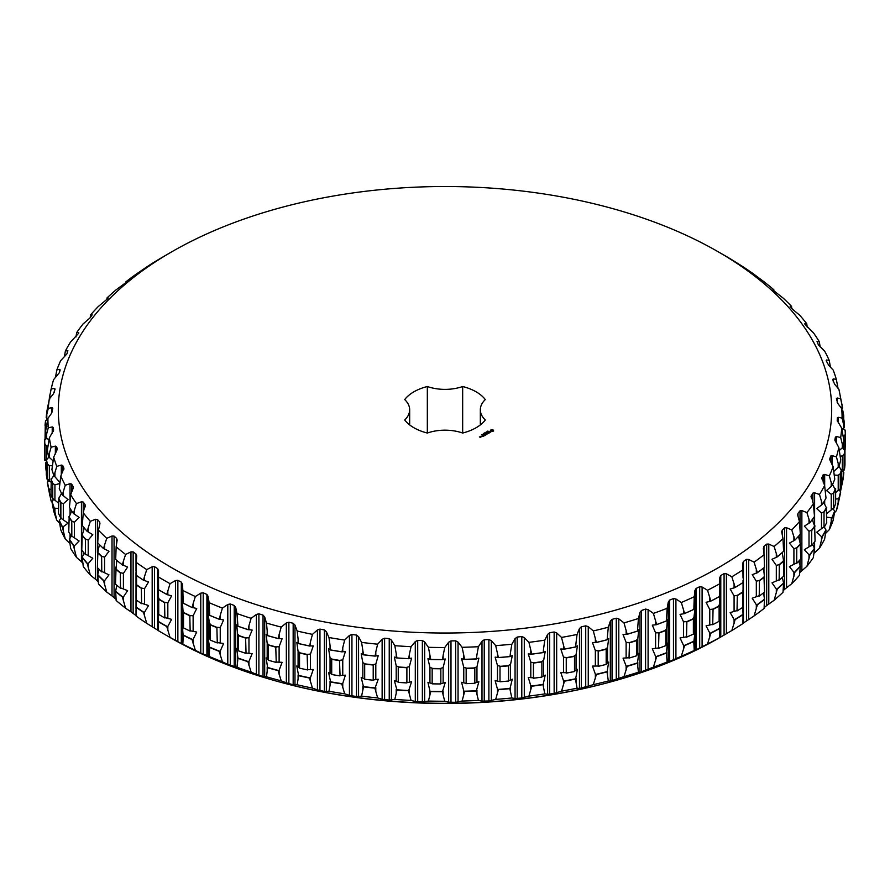 <?xml version="1.0" encoding="UTF-8"?>
<svg xmlns="http://www.w3.org/2000/svg" width="890" height="890" viewBox="0 0 890 890"><rect width="100%" height="100%" fill="white"/><g stroke="black" fill="none" stroke-linecap="round" stroke-linejoin="round"><path stroke-width="1.33" d="M480.333 409.778A33.942 19.602 180 0 0 485.295 419.98A43.988 25.398 180 0 1 462.666 433.041L462.666 386.516A43.988 25.398 180 0 1 485.295 399.577A33.942 19.602 180 0 0 480.333 409.778L480.333 424.908M462.666 386.516A33.942 19.602 180 0 1 427.334 386.516A43.988 25.398 180 0 0 404.705 399.577A33.942 19.602 180 0 1 409.667 409.778A33.942 19.602 180 0 1 404.705 419.98A43.988 25.398 180 0 0 427.334 433.041A33.942 19.602 180 0 1 462.666 433.041M427.334 433.041L427.334 386.516M171.57 567.642A386.694 223.257 180 0 1 171.559 251.915A386.694 223.257 180 0 1 718.441 251.915A386.694 223.257 180 0 1 718.43 567.642A386.694 223.257 180 0 1 171.57 567.642M493.594 431.06L492.882 429.592L490.957 429.803L490.601 430.905L492.882 431.405L493.55 430.504M490.746 432.106L489.133 431.784L489.8 431.272L488.899 431.817L490.746 432.106M489.867 432.529L488.076 432.095L488.821 433.13L489.867 432.607M487.876 433.753L488.621 433.241L487.431 432.551L486.541 432.985L487.954 433.03L487.876 433.753M487.631 431.327L488.443 431.327L487.598 431.149M487.353 431.784L487.943 431.661L487.353 431.784M486.352 431.873L487.431 431.95L486.352 431.873M485.718 432.941L485.35 432.44L486.485 432.507L485.718 432.941M486.107 433.83L487.464 433.908L486.118 433.219L487.041 433.842L485.05 433.842L486.329 434.609M485.05 435.31L485.94 434.876L484.594 434.098L484.594 434.876L485.718 434.832L485.05 435.221M484.661 435.522L483.47 434.754L484.661 435.522M483.448 436.234L484.338 435.711L483.148 435.021L482.247 435.544L483.07 435.154L483.003 435.8L484.116 435.755L483.448 436.145M484.516 432.929L485.595 433.007L484.516 432.929M483.96 433.252L484.961 433.374L483.96 433.252M483.459 433.886L484.082 433.808L483.448 433.775M482.925 434.198L483.537 434.12L482.925 434.198M482.425 434.476L483.07 434.442L482.425 434.409M481.846 434.821L482.469 434.743L481.835 434.709M480.978 436.189L482.169 436.367L480.978 436.278M481.301 436.79L480.7 436.356L481.301 436.79M480.344 437.413L479.387 436.868L480.344 437.413M182.851 644.193L183.218 635.271A399.299 230.532 180 0 0 192.062 639.576L195.344 650.279A397.085 229.253 180 0 1 182.851 644.193L182.428 584.229L181.315 582.138L177.867 580.313L175.508 580.558L170.057 583.673A397.085 229.253 180 0 1 164.216 580.369A397.085 229.253 180 0 1 158.498 577.009L158.542 570.735M158.542 570.768L157.63 568.621L154.46 566.641L152.179 566.774L146.75 569.611A397.085 229.253 180 0 1 136.215 562.402L136.726 555.827M136.715 556.183L136.003 554.003L133.144 551.867L130.964 551.889L125.59 554.47A397.085 229.253 180 0 1 116.156 546.772L117.168 539.918M117.113 540.575L116.612 538.372L114.076 536.103L112.018 536.025L106.733 538.339A397.085 229.253 180 0 1 98.467 530.206L99.992 523.12M99.88 524.077L99.591 521.84L97.399 519.46L95.464 519.282L90.313 521.34A397.085 229.253 180 0 1 83.271 512.829L85.051 504.541L83.215 502.06L81.435 501.793L76.451 503.607A397.085 229.253 180 0 1 70.688 494.784L72.958 488.832L73.102 486.596L71.645 484.026L70.021 483.682L65.248 485.25A397.085 229.253 180 0 1 60.787 476.172L63.846 468.129L62.756 465.503L61.31 465.07L56.771 466.416A397.085 229.253 180 0 1 53.667 457.16L57.327 449.272L56.626 446.602L55.358 446.101L51.097 447.236A397.085 229.253 180 0 1 49.362 437.858L53.6 430.159L53.3 427.467L52.221 426.922L48.26 427.845A397.085 229.253 180 0 1 47.915 418.411L51.709 413.071L52.788 408.243L51.909 407.642L48.282 408.388A397.085 229.253 180 0 1 49.317 398.976L53.444 393.825L55.113 389.064L54.435 388.429L51.164 388.997A397.085 229.253 180 0 1 52.365 384.046A397.085 229.253 180 0 1 53.578 379.674L59.352 372.71L59.775 369.395L56.882 369.817A397.085 229.253 180 0 1 60.665 360.639L66.861 353.975L67.885 350.704L65.393 350.994A397.085 229.253 180 0 1 70.51 342.027L78.754 333.16L78.709 332.471L76.64 332.649A397.085 229.253 180 0 1 83.059 323.971L89.99 317.953L92.182 314.838L90.546 314.915A397.085 229.253 180 0 1 98.212 306.594L107.801 298.595L108.191 297.916L107.011 297.939A397.085 229.253 180 0 1 115.867 290.007L126.024 282.497L126.625 281.852L125.902 281.819A397.085 229.253 180 0 1 135.892 274.354L147.095 266.689A397.085 229.253 180 0 1 158.142 259.747L171.559 251.915M85.329 505.565L85.051 507.022M73.28 487.364L73.102 488.41M63.935 468.674L63.846 469.364M52.788 408.243L51.909 407.642L51.909 412.782M55.113 389.064L54.435 388.429L54.435 392.279M60.231 370.062L59.775 369.395L59.775 371.442M126.024 282.497L126.625 281.941M146.55 267.356L147.362 266.755M718.441 251.915L725.784 256.153A397.085 229.253 180 0 1 731.502 259.524L743.25 266.911A397.085 229.253 180 0 1 753.785 274.12L764.41 282.063A397.085 229.253 180 0 1 773.844 289.762L772.887 289.773L773.388 290.429L783.267 298.195A397.085 229.253 180 0 1 791.533 306.327L790.12 306.282L792.601 309.342L799.687 315.182A397.085 229.253 180 0 1 806.729 323.693L804.883 323.571L804.949 324.26L813.549 332.927A397.085 229.253 180 0 1 819.312 341.749L817.042 341.515L818.355 344.775L824.752 351.272A397.085 229.253 180 0 1 829.213 360.35L826.521 360.005L826.154 360.673L828.69 365.278L833.229 370.118A397.085 229.253 180 0 1 836.333 379.374L833.251 378.873L832.673 379.529L834.642 384.246L838.903 389.297A397.085 229.253 180 0 1 840.638 398.676L837.178 398.019L836.4 398.642L837.779 403.437L841.74 408.688A397.085 229.253 180 0 1 842.085 418.111L838.291 417.288L837.312 417.855L837.212 420.558L841.718 428.146A397.085 229.253 180 0 1 840.683 437.557L836.556 436.534L835.387 437.057L834.876 439.972M731.458 259.58L732.37 260.169M753.285 274.22L753.997 274.799M826.521 361.54L826.521 360.005L826.154 360.673M833.251 381.721L833.251 378.873L832.673 379.529M837.178 402.547L837.178 398.019L836.4 398.642M834.887 440.227L838.836 447.536A397.085 229.253 180 0 1 836.422 456.859L832.017 455.624L830.648 456.092L829.702 459.173M829.769 459.707L833.118 466.716A397.085 229.253 180 0 1 829.335 475.883L824.674 474.426L823.139 474.815L821.737 478.075M821.87 478.942L821.87 477.418L824.607 485.54A397.085 229.253 180 0 1 819.49 494.495L814.606 492.804L812.904 493.116L811.024 496.542M811.246 497.777L811.246 495.641L813.36 503.885A397.085 229.253 180 0 1 806.941 512.562L801.868 510.626L800.01 510.849L797.996 513.285L797.818 515.521L799.454 521.607A397.085 229.253 180 0 1 791.789 529.939L786.56 527.748L784.568 527.881L782.199 530.206L781.809 532.431L782.989 538.595A397.085 229.253 180 0 1 774.133 546.516L768.793 544.068L766.679 544.101L763.976 546.304L763.375 548.496L764.098 554.704A397.085 229.253 180 0 1 754.108 562.168L748.701 559.465L746.465 559.376L743.45 561.445L742.638 563.604L742.905 569.845A397.085 229.253 180 0 1 731.858 576.787L726.407 573.805L724.082 573.616L720.778 575.53L719.765 577.643L719.576 583.885A397.085 229.253 180 0 1 707.539 590.259L702.099 587.022L699.696 586.71L696.114 588.446L694.912 590.515L694.256 596.723A397.085 229.253 180 0 1 681.328 602.497L675.922 598.981L673.463 598.558L669.647 600.116L668.256 602.118L667.144 608.293A397.085 229.253 180 0 1 653.416 613.399L648.098 609.628L645.584 609.083L641.556 610.451L639.988 612.376L638.43 618.483A397.085 229.253 180 0 1 624.001 622.9L618.795 618.873L616.269 618.205L612.053 619.362L610.317 621.209L608.326 627.227A397.085 229.253 180 0 1 593.296 630.932L588.257 626.649L585.72 625.848L581.337 626.805L579.457 628.562L577.043 634.47A397.085 229.253 180 0 1 561.523 637.429L556.673 632.901L554.147 631.978L549.653 632.712L547.628 634.381L544.802 640.166A397.085 229.253 180 0 1 528.916 642.346L524.288 637.585L521.796 636.539L517.201 637.051L515.065 638.62L511.85 644.249A397.085 229.253 180 0 1 495.697 645.639L491.336 640.667L488.888 639.498L484.238 639.788L481.991 641.245L478.42 646.707A397.085 229.253 180 0 1 462.11 647.308L458.05 642.124L455.669 640.845L450.985 640.9L448.649 642.235L444.744 647.519A397.085 229.253 180 0 1 428.413 647.319L424.664 641.946L422.361 640.544L417.699 640.377L415.285 641.601L411.069 646.685A397.085 229.253 180 0 1 394.826 645.684L391.422 640.133L389.23 638.62L384.602 638.219L382.133 639.332L377.638 644.193A397.085 229.253 180 0 1 361.596 642.402L358.57 636.695L356.49 635.082L351.939 634.459L349.436 635.438L344.686 640.088A397.085 229.253 180 0 1 328.977 637.518L326.352 631.666L324.394 629.953L319.955 629.108L317.418 629.964L312.468 634.37A397.085 229.253 180 0 1 297.182 631.043L294.979 625.08L293.166 623.278L288.872 622.21L286.335 622.944L281.207 627.105A397.085 229.253 180 0 1 266.466 623.044L264.686 616.981L263.028 615.09L258.901 613.822L256.387 614.434L251.114 618.339A397.085 229.253 180 0 1 237.029 613.566L235.694 607.425L234.215 605.456L230.276 603.987L227.796 604.477L222.422 608.115A397.085 229.253 180 0 1 209.094 602.675L208.204 596.478L206.903 594.442L203.209 592.796L200.773 593.163L195.344 596.534A397.085 229.253 180 0 1 182.851 590.459L182.428 584.229M797.663 514.431L797.818 515.521M781.72 531.619L781.809 532.431M166.775 594.431L167.042 594.62A399.154 230.443 180 0 1 162.759 592.184A399.154 230.443 180 0 1 158.542 589.714L158.587 589.703A399.299 230.532 180 0 0 162.648 592.084A399.299 230.532 180 0 0 166.775 594.431L170.057 583.673M182.428 644.149L170.057 637.407L166.775 626.549A399.299 230.532 180 0 1 162.648 624.202A399.299 230.532 180 0 1 158.587 621.832L158.487 624.88M164.283 617.449L171.625 619.362L167.832 626.404L167.042 626.427A399.154 230.443 180 0 1 162.759 623.99A399.154 230.443 180 0 1 158.542 621.52L158.587 621.832M167.042 594.62L171.625 595.799L167.832 602.83L164.561 602.363A400.333 231.133 180 0 1 161.924 600.861A400.333 231.133 180 0 1 159.31 599.337L158.487 597.435L158.732 613.744M183.518 627.328L182.739 625.258M183.084 626.716C182.417 624.524 182.417 627.261 183.084 634.926M192.329 607.625L193.13 607.67L193.13 603.587L192.329 607.625A399.154 230.443 180 0 1 183.151 603.153L182.739 601.685M183.084 603.131C182.417 600.973 182.417 603.731 183.084 611.385M192.062 607.458A399.299 230.532 180 0 1 183.218 603.153L182.851 590.459M193.13 603.587L195.344 596.534M189.47 630.598L196.712 632.067L193.13 639.376L192.329 639.432A399.154 230.443 180 0 1 183.151 634.959L183.029 638.553M193.13 607.67L196.712 608.493L193.13 615.802L189.804 615.502A400.333 231.133 180 0 1 184.119 612.743L183.029 610.885L183.029 626.326M195.344 650.279L200.773 653.082L200.773 593.163M209.094 656.408L209.729 647.464A399.299 230.532 180 0 0 219.174 651.324L222.422 661.86A397.085 229.253 180 0 1 209.094 656.408L200.773 653.082M210.196 639.598L208.883 637.485M209.573 638.909C208.182 636.773 208.182 639.51 209.573 647.13M219.452 619.362L220.242 619.362L220.242 615.268L219.452 619.362A399.154 230.443 180 0 1 209.639 615.357L208.883 613.922M209.573 615.324C208.182 613.221 208.182 615.98 209.573 623.578M219.174 619.195A399.299 230.532 180 0 1 209.729 615.346L209.094 602.675M220.242 615.268L222.422 608.115M216.504 642.469L223.613 643.503L220.242 651.068L219.452 651.169A399.154 230.443 180 0 1 209.639 647.164L209.45 650.757M220.242 619.362L223.613 619.941L220.242 627.495L216.882 627.361A400.333 231.133 180 0 1 210.808 624.88L209.45 623.089L209.45 638.531M222.422 661.86L227.796 664.396L227.796 604.477M237.029 667.3L237.941 658.311A399.299 230.532 180 0 0 247.921 661.693L251.114 672.072A397.085 229.253 180 0 1 237.029 667.3L227.796 664.396M238.553 650.479L236.751 648.398L237.941 658.311M248.188 629.72L248.966 629.686L248.966 625.592L248.188 629.72A399.154 230.443 180 0 1 237.83 626.204L236.751 624.836L237.574 633.958L239.188 635.671A400.333 231.133 180 0 0 245.607 637.841L246.041 653.405A400.522 231.244 180 0 1 238.553 650.868L238.553 635.705L239.188 635.671M247.921 629.575A399.299 230.532 180 0 1 237.941 626.193L237.029 613.566M248.966 625.592L251.114 618.339M245.184 652.971L252.148 653.616L248.966 661.381L248.188 661.526A399.154 230.443 180 0 1 237.83 658.01M248.966 629.686L252.148 630.053L248.966 637.819L245.607 637.841M251.114 672.072L256.387 674.342L256.387 614.434M266.466 676.778L267.634 667.745A399.299 230.532 180 0 0 278.081 670.615L281.207 680.85A397.085 229.253 180 0 1 266.466 676.778L263.028 676.556L256.387 674.342M268.413 659.913L266.132 657.91L267.634 667.745M278.348 638.631L279.115 638.564L279.115 634.47L278.348 638.631A399.154 230.443 180 0 1 267.501 635.638L266.132 634.336L267.189 643.403L269.058 645.039A400.333 231.133 180 0 0 275.755 646.885L276.245 662.427A400.522 231.244 180 0 1 268.413 660.269L269.058 660.447A400.333 231.133 180 0 0 275.755 662.305L276.245 662.427M278.081 638.497A399.299 230.532 180 0 1 267.634 635.616L266.466 623.044M279.115 634.47L281.207 627.105M275.31 662.038L282.097 662.316L279.115 670.259L278.348 670.437A399.154 230.443 180 0 1 267.501 667.444M279.115 638.564L282.097 638.742L279.115 646.696L275.755 646.885M281.207 680.85L286.335 682.864L286.335 622.944M297.182 684.777L298.617 675.677A399.299 230.532 180 0 0 309.442 678.035L312.468 688.115A397.085 229.253 180 0 1 297.182 684.777L293.166 684.744L286.335 682.864M299.53 667.845L296.815 665.942L298.617 675.677M309.709 646.04L310.454 645.929L310.454 641.835L309.709 646.04A399.154 230.443 180 0 1 298.462 643.592L296.815 642.369L298.083 651.369L300.186 652.904A400.333 231.133 180 0 0 307.139 654.417L307.651 669.936A400.522 231.244 180 0 1 299.53 668.168L300.186 668.312A400.333 231.133 180 0 0 307.139 669.836L307.651 669.936M309.442 645.918A399.299 230.532 180 0 1 298.617 643.559L297.182 631.043M310.454 641.835L312.468 634.37M306.649 669.591L313.247 669.514L310.454 677.635L309.709 677.846A399.154 230.443 180 0 1 298.462 675.388M310.454 645.929L313.247 645.951L310.454 654.061L307.139 654.417M312.468 688.115L317.418 689.884L317.418 629.964M328.977 691.252L330.646 682.074A399.299 230.532 180 0 0 341.782 683.898L344.686 693.822A397.085 229.253 180 0 1 328.977 691.252L324.394 691.419L317.418 689.884M331.703 674.22L328.577 672.44L330.646 682.074M342.038 651.881L342.761 651.736L342.761 647.642L342.038 651.881A399.154 230.443 180 0 1 330.479 649.989L328.577 648.866L330.045 657.788L332.359 659.212A400.333 231.133 180 0 0 339.502 660.38L340.058 675.877A400.522 231.244 180 0 1 331.703 674.509L332.359 674.631A400.333 231.133 180 0 0 339.502 675.799L340.058 675.877M341.782 651.769A399.299 230.532 180 0 1 330.646 649.956L328.977 637.518M342.761 647.642L344.686 640.088M338.99 675.577L345.376 675.176L342.761 683.442L342.038 683.687A399.154 230.443 180 0 1 330.479 681.796M342.761 651.736L345.376 651.614L342.761 659.868L339.502 660.38M344.686 693.822L349.436 695.357L349.436 635.438M361.596 696.147L363.509 686.88A399.299 230.532 180 0 0 374.868 688.148L377.638 697.938A397.085 229.253 180 0 1 361.596 696.147L356.49 696.547L349.436 695.357M364.689 678.992L361.173 677.346L363.509 686.88M375.113 656.119L375.803 655.941L375.803 651.847L375.113 656.119A399.154 230.443 180 0 1 363.32 654.806L361.173 653.783L362.831 662.627L365.334 663.929A400.333 231.133 180 0 0 372.632 664.741L373.21 665.041L373.21 680.216A400.522 231.244 180 0 1 364.689 679.259L365.334 679.348A400.333 231.133 180 0 0 372.632 680.16L373.21 680.216M374.868 656.03A399.299 230.532 180 0 1 363.509 654.751L361.596 642.402M375.803 651.847L377.638 644.193M373.21 679.982L378.239 679.259L375.113 687.926A399.154 230.443 180 0 1 363.32 686.602M375.803 655.941L378.239 655.685L375.803 664.073L372.632 664.741M377.638 697.938L382.133 699.24L382.133 639.332M394.826 699.418L396.951 690.05A399.299 230.532 180 0 0 408.454 690.762L411.069 700.419A397.085 229.253 180 0 1 394.826 699.418L389.23 700.085L382.133 699.24M398.253 682.118L394.381 680.65L396.951 690.05M408.699 658.722L409.344 658.511L409.344 654.417L408.699 658.722A399.154 230.443 180 0 1 396.751 657.988L394.381 657.076L396.206 665.831L398.898 667.01A400.333 231.133 180 0 0 406.285 667.467L406.886 667.745L406.886 682.908A400.522 231.244 180 0 1 398.253 682.374L398.898 682.43A400.333 231.133 180 0 0 406.285 682.886L406.886 682.908M408.454 658.644A399.299 230.532 180 0 1 396.951 657.933L394.826 645.684M409.344 654.417L411.069 646.685M406.886 682.674L411.603 681.707L408.699 690.529A399.154 230.443 180 0 1 396.751 689.794M409.344 658.511L411.603 658.144L409.344 666.643L406.285 667.467M411.069 700.419L415.285 701.509L415.285 641.601M428.413 701.053L430.738 691.586A399.299 230.532 180 0 0 442.308 691.719L444.744 701.253A397.085 229.253 180 0 1 428.413 701.053L422.361 702.01L415.285 701.509M432.162 683.598L427.934 682.307L429.937 690.974L430.738 691.586M442.53 659.668L443.142 659.434L443.142 655.34L442.53 659.668A399.154 230.443 180 0 1 430.526 659.523L427.934 658.745L429.937 667.4L432.785 668.446A400.333 231.133 180 0 0 440.216 668.535L440.839 668.779L440.839 683.943A400.522 231.244 180 0 1 432.162 683.832L432.785 683.865A400.333 231.133 180 0 0 440.216 683.954L440.839 683.943M442.308 659.601A399.299 230.532 180 0 1 430.738 659.457L428.413 647.319M443.142 655.34L444.744 647.519M440.839 683.709L445.234 682.519L442.53 691.474A399.154 230.443 180 0 1 430.526 691.33M443.142 659.434L445.234 658.956L443.142 667.567L440.216 668.535M444.744 701.253L448.649 702.154L448.649 642.235M462.11 701.042L464.636 691.452A399.299 230.532 180 0 0 476.183 691.029L478.42 700.441A397.085 229.253 180 0 1 462.11 701.042L455.669 702.31L448.649 702.154M466.16 683.398L461.599 682.319L463.768 690.885L464.636 691.452M476.395 658.967L476.962 654.606L476.395 658.967A399.154 230.443 180 0 1 464.402 659.401L461.599 658.756L463.768 667.311L466.772 668.212A400.333 231.133 180 0 0 474.181 667.934L474.815 668.145L474.815 683.309A400.522 231.244 180 0 1 466.16 683.631L466.772 683.631A400.333 231.133 180 0 0 474.181 683.353L474.815 683.309M476.183 658.9A399.299 230.532 180 0 1 464.636 659.334L462.11 647.308M476.962 654.606L478.42 646.707M474.815 683.064L478.876 681.684L476.395 690.774A399.154 230.443 180 0 1 464.402 691.207M476.962 658.689L478.876 658.122L476.962 666.821L474.181 667.934M478.42 700.441L481.991 701.153L481.991 641.245M495.697 699.384L498.389 689.661A399.299 230.532 180 0 0 509.825 688.671L511.85 697.982A397.085 229.253 180 0 1 495.697 699.384L488.888 700.964L481.991 701.153M500.002 681.54L495.129 680.683L497.477 689.138L498.389 689.661M510.026 656.598L510.537 652.214L510.026 656.598A399.154 230.443 180 0 1 498.144 657.621L495.129 657.12L497.477 665.564L500.592 666.31A400.333 231.133 180 0 0 507.934 665.676L508.579 665.854L508.579 681.028A400.522 231.244 180 0 1 500.002 681.762L500.592 681.729A400.333 231.133 180 0 0 507.934 681.095L508.579 681.028M509.825 656.553A399.299 230.532 180 0 1 498.389 657.543L495.697 645.639M510.537 652.214L511.85 644.249M508.579 680.761L512.284 679.203L510.026 688.404A399.154 230.443 180 0 1 498.144 689.427M510.537 656.308L512.284 655.63L510.537 664.43L507.934 665.676M511.85 697.982L515.065 698.528L515.065 638.62M528.916 696.08L531.753 686.223A399.299 230.532 180 0 0 543.011 684.677L544.802 693.9A397.085 229.253 180 0 1 528.916 696.08L521.796 698.005L515.065 698.528M534.534 677.98L528.271 677.423L530.796 685.745L531.753 686.223M543.189 652.593L543.657 648.187L543.189 652.593A399.154 230.443 180 0 1 531.497 654.206L528.271 653.85L530.796 662.171L534.011 662.772A400.333 231.133 180 0 0 541.242 661.771L541.888 661.915L541.888 677.09A400.522 231.244 180 0 1 533.444 678.247L534.011 678.18A400.333 231.133 180 0 0 541.242 677.19L541.888 677.09M543.011 652.559A399.299 230.532 180 0 1 531.753 654.106L528.916 642.346M543.657 648.187L544.802 640.166M541.888 676.812L545.214 675.098L543.189 684.399A399.154 230.443 180 0 1 531.497 686.012M543.657 652.281L545.214 651.524L543.657 660.402L541.242 661.771M544.802 693.9L547.628 694.3L547.628 634.381M561.523 691.163L564.494 681.162A399.299 230.532 180 0 0 575.485 679.07L577.043 688.215A397.085 229.253 180 0 1 561.523 691.163L554.147 693.444L547.628 694.3M567.286 672.784L560.8 672.54L563.504 680.728L564.494 681.162M575.641 646.986L576.053 642.547L575.641 646.986A399.154 230.443 180 0 1 564.238 649.155L560.8 648.977L563.504 657.165L566.785 657.599A400.333 231.133 180 0 0 573.85 656.253L574.495 656.364L574.495 671.538A400.522 231.244 180 0 1 566.251 673.107L566.785 673.018A400.333 231.133 180 0 0 573.85 671.672L574.495 671.538M575.485 646.952A399.299 230.532 180 0 1 564.494 649.044L561.523 637.429M576.053 642.547L577.043 634.47M574.495 671.238L577.421 669.38L575.641 678.792A399.154 230.443 180 0 1 564.238 680.961M576.053 646.641L577.421 645.817L576.053 654.773L573.85 656.253M577.043 688.215L579.457 688.482L579.457 628.562M593.296 684.666L596.378 674.52A399.299 230.532 180 0 0 607.013 671.894L608.326 680.972A397.085 229.253 180 0 1 593.296 684.666L579.457 688.482M599.159 666.009L592.462 666.098L595.354 674.142L596.378 674.52M607.158 639.799L607.503 635.349L607.158 639.799A399.154 230.443 180 0 1 596.111 642.524L592.462 642.535L595.354 650.568L598.692 650.846A400.333 231.133 180 0 0 605.523 649.155L606.179 649.244L606.179 664.407A400.522 231.244 180 0 1 598.191 666.376L598.692 666.254A400.333 231.133 180 0 0 605.523 664.574L606.179 664.407M607.013 639.777A399.299 230.532 180 0 1 596.378 642.402L593.296 630.932M607.503 635.349L608.326 627.227M606.179 664.073L608.671 662.115L607.158 671.605A399.154 230.443 180 0 1 596.111 674.331M607.503 639.443L608.671 638.542L607.503 647.575L605.523 649.155M608.326 680.972L610.317 681.128L610.317 621.209M624.001 676.645L627.161 666.343A399.299 230.532 180 0 0 637.385 663.206L638.43 672.217A397.085 229.253 180 0 1 624.001 676.645L610.317 681.128M629.92 657.688L623.044 658.144L626.126 666.009L627.161 666.343M637.507 631.11L637.796 626.638L637.507 631.11A399.154 230.443 180 0 1 626.894 634.359L623.044 634.581L626.126 642.435L629.486 642.547A400.333 231.133 180 0 0 636.05 640.533L636.695 640.589L636.695 655.752A400.522 231.244 180 0 1 629.019 658.099L629.486 642.547M637.385 631.088A399.299 230.532 180 0 1 627.161 634.225L624.001 622.9M637.796 626.638L638.43 618.483M636.695 655.385L638.731 653.338L637.507 662.905A399.154 230.443 180 0 1 626.894 666.165M637.796 630.732L638.731 629.764L637.796 638.864L636.05 640.533M638.43 672.217L639.988 672.295L639.988 612.376M653.416 667.144L656.642 656.687A399.299 230.532 180 0 0 666.365 653.06L667.144 662.027A397.085 229.253 180 0 1 653.416 667.144L639.988 672.295M659.345 647.898L652.303 648.732L655.585 656.397L656.642 656.687M666.465 620.953L666.688 616.47L666.465 620.953A399.154 230.443 180 0 1 656.375 624.713L652.303 625.169L655.585 632.835L658.956 632.779A400.333 231.133 180 0 0 665.197 630.454L665.82 630.465L665.82 645.639A400.522 231.244 180 0 1 658.533 648.354L658.956 632.779M666.365 620.942A399.299 230.532 180 0 1 656.642 624.558L653.416 613.399M666.688 616.47L667.144 608.293M665.82 645.217L667.389 643.114L666.465 652.759A399.154 230.443 180 0 1 656.375 656.52M666.688 620.564L667.389 619.551L666.688 628.696L665.197 630.454M667.144 662.027L668.256 662.038L668.256 602.118M681.328 656.23L684.599 645.617A399.299 230.532 180 0 0 693.755 641.534L694.256 650.468A397.085 229.253 180 0 1 681.328 656.23L668.256 662.038M687.225 636.695L680.049 637.952L683.531 645.384L684.599 645.617M693.833 609.416L693.989 604.922L693.833 609.416A399.154 230.443 180 0 1 684.321 613.655L680.049 614.378L683.531 621.821L686.88 621.598A400.333 231.133 180 0 0 692.754 618.973L693.366 618.962L693.366 634.125A400.522 231.244 180 0 1 686.49 637.196L686.88 621.598M693.755 609.405A399.299 230.532 180 0 1 684.599 613.499L681.328 602.497M693.989 604.922L694.256 596.723M693.366 633.635L694.423 631.533M693.9 632.979C694.923 630.799 694.923 633.547 693.9 641.189M693.989 609.016L694.423 607.959M693.9 609.383C694.923 607.258 694.923 610.006 693.9 617.649M694.256 650.468L694.912 650.434L694.912 590.515M707.539 644.004L710.821 633.224A399.299 230.532 180 0 0 719.343 628.696L719.576 637.618A397.085 229.253 180 0 1 707.539 644.004L694.912 650.434M713.368 624.179L706.07 625.859L709.764 633.046L710.821 633.224M719.398 596.589L719.487 592.084L719.398 596.589A399.154 230.443 180 0 1 710.554 601.273L706.07 602.296L709.764 609.472L713.057 609.094A400.333 231.133 180 0 0 718.53 606.19L719.12 606.146L719.12 621.309A400.522 231.244 180 0 1 712.723 624.702L713.057 609.094M719.343 596.578A399.299 230.532 180 0 1 710.821 601.095L707.539 590.259M719.487 592.084L719.576 583.885M719.12 620.708L719.632 618.672M719.465 620.141L719.465 628.351M719.487 596.178L719.632 595.098M719.465 596.556L719.465 604.811M719.576 637.618L719.765 577.643M170.057 637.407A397.085 229.253 180 0 1 164.216 634.114L170.257 637.596A388.541 224.325 0 0 0 170.257 637.596A388.541 224.325 0 0 0 263.262 677.257A388.541 224.325 0 0 0 626.738 677.257A388.541 224.325 0 0 0 719.743 637.596L722.435 636.038L719.765 637.563M722.435 636.038L724.082 635.082L724.082 573.616M743.028 614.011L742.905 623.578A397.085 229.253 180 0 1 731.858 630.52L724.082 635.082M731.858 630.52L735.129 619.585A399.299 230.532 180 0 0 742.961 614.667L742.994 614.356A399.154 230.443 180 0 1 734.873 619.462L734.083 619.462L730.178 612.587L737.565 610.418M743.028 582.26L742.994 582.549A399.154 230.443 180 0 1 734.873 587.656L730.178 589.013L734.083 595.888L737.309 595.343A400.333 231.133 180 0 0 742.338 592.184L742.894 592.117L742.894 607.28A400.522 231.244 180 0 1 737.02 610.974L737.309 595.343M742.994 582.549L742.994 582.549A399.299 230.532 180 0 1 735.129 587.467L731.858 576.787M743.017 578.044L742.905 569.845M742.738 607.392L743.017 613.844M743.05 582.505L743.061 590.771M764.443 599.148L764.098 608.448A397.085 229.253 180 0 1 754.108 615.913L742.638 623.523M754.108 615.913L757.357 604.811A399.299 230.532 180 0 0 764.432 599.526L764.443 599.215A399.154 230.443 180 0 1 757.101 604.699L756.322 604.733L752.206 598.214L759.66 595.521M757.101 572.893L757.357 572.693A399.299 230.532 180 0 0 764.432 567.397L764.443 565.862L764.443 567.408A399.154 230.443 180 0 1 757.101 572.893L752.206 574.64L756.322 581.17L759.448 580.469A400.333 231.133 180 0 0 763.998 577.076L764.532 592.139A400.522 231.244 180 0 1 759.215 596.111L759.448 580.469M757.357 572.693L754.108 562.168M764.443 565.862L764.098 554.704M763.653 592.807L764.399 598.703M763.598 568.054L764.443 576.987M764.154 607.625L766.679 605.567L766.679 544.101M774.133 600.249L777.326 589.002A399.299 230.532 180 0 0 783.601 583.384L782.989 592.328A397.085 229.253 180 0 1 774.133 600.249L766.679 605.567M779.495 579.601L771.997 582.861L776.314 588.98L777.326 589.002M782.989 538.595L783.601 551.266A399.299 230.532 180 0 1 777.326 556.873L771.997 559.287L776.314 565.406L779.328 564.549A400.333 231.133 180 0 0 783.356 560.945L783.856 575.997A400.522 231.244 180 0 1 779.151 580.213L779.328 564.549M777.326 556.873L774.133 546.516M782.343 577.376L783.589 583.072A399.154 230.443 180 0 1 777.07 588.902M782.21 552.534L783.601 560.889M783.144 590.749L784.568 589.347L784.568 527.881M791.789 583.673L794.904 572.27A399.299 230.532 180 0 0 800.332 566.363L799.454 575.352A397.085 229.253 180 0 1 791.789 583.673L784.568 589.347M796.906 562.769L789.43 566.641L793.913 572.292L794.904 572.27M799.454 521.607L800.332 534.245A399.299 230.532 180 0 1 794.904 540.141L789.43 543.078L793.913 548.718L796.795 547.728A400.333 231.133 180 0 0 800.288 543.935L800.744 558.965A400.522 231.244 180 0 1 796.672 563.392L796.795 547.728M794.904 540.141L791.789 529.939M798.697 561.212L800.299 566.051A399.154 230.443 180 0 1 794.659 572.181M798.464 536.325L800.355 543.912M799.81 572.57L800.01 570.668M806.941 566.296L809.956 554.737A399.299 230.532 180 0 0 814.495 548.585L813.36 557.618A397.085 229.253 180 0 1 806.941 566.296L800.01 572.315M811.791 545.147L804.371 549.697L809.01 554.804L809.956 554.737M813.36 503.885L814.495 516.467A399.299 230.532 180 0 1 809.956 522.608L804.371 526.135L809.01 531.241L811.736 530.106A400.333 231.133 180 0 0 814.65 526.157L815.073 541.164A400.522 231.244 180 0 1 811.658 545.77L811.736 530.106M809.956 522.608L806.941 512.562M812.681 544.424L814.439 548.284A399.154 230.443 180 0 1 809.722 554.659M812.292 519.515L814.65 526.157M819.49 548.229L822.382 536.525A399.299 230.532 180 0 0 826.009 530.184L824.607 539.273A397.085 229.253 180 0 1 819.49 548.229L814.016 553.28M824.04 526.858L816.753 532.153L821.481 536.648L822.382 536.525M824.607 485.54L826.009 498.066A399.299 230.532 180 0 1 822.382 504.407L816.753 508.579L821.481 513.074L824.029 511.817A400.333 231.133 180 0 0 826.354 507.745L826.721 522.719A400.522 231.244 180 0 1 824.006 527.481L824.029 511.817M822.382 504.407L819.49 494.495M824.229 527.103L825.92 529.873A399.154 230.443 180 0 1 822.16 536.459M823.662 502.227L826.354 507.745M834.764 511.283L833.118 520.45A397.085 229.253 180 0 1 829.335 529.628L832.083 517.78A399.299 230.532 180 0 0 834.764 511.283L834.664 510.982A399.154 230.443 180 0 1 831.883 517.724L826.721 517.235M832.573 484.527L834.987 489.144L835.632 488.61A400.522 231.244 180 0 1 833.63 493.494L833.63 508.657L833.541 508.023L826.721 513.675M833.118 466.716L834.764 479.154A399.299 230.532 180 0 1 832.083 485.662L826.487 490.557L831.238 494.373L833.585 492.993A400.333 231.133 180 0 0 835.31 488.81M832.083 485.662L829.335 475.883M829.335 529.628L825.631 533.377M832.973 508.757L834.664 510.982M840.716 492.014L837.635 506.221A397.085 229.253 180 0 1 836.422 510.593L839.003 498.623A399.299 230.532 180 0 0 840.716 492.014L840.594 491.714A399.154 230.443 180 0 1 838.814 498.578L835.632 499.101M839.014 466.46L841.184 469.864L841.729 469.297A400.522 231.244 180 0 1 840.438 474.259L840.438 489.422L840.249 488.81L835.632 492.593M838.836 447.536L840.716 459.896A399.299 230.532 180 0 1 839.003 466.505L833.852 471.4M834.342 475.082L838.213 475.249L840.349 473.758A400.333 231.133 180 0 0 841.451 469.52M839.003 466.505L836.422 456.859M836.422 510.593L834.598 512.651M839.114 490.145L840.594 491.714M840.46 491.569L843.086 479.198A399.299 230.532 180 0 0 843.82 472.534L843.676 472.234A399.154 230.443 180 0 1 842.919 479.165L841.729 479.632M842.496 447.648L844.51 450.351L844.966 449.762A400.522 231.244 180 0 1 844.41 454.768L844.41 469.931L844.12 469.319L841.729 471.733M841.718 428.146L843.82 440.405A399.299 230.532 180 0 1 843.086 447.08L839.37 450.44M840.282 456.281L842.352 455.869L844.265 454.278A400.333 231.133 180 0 0 844.732 449.995M843.086 447.08L840.683 437.557M842.496 471.211L843.676 472.234M841.74 408.688L844.054 420.837A399.299 230.532 180 0 1 844.298 427.523L842.029 429.636M843.275 436.501L845.3 434.665A400.333 231.133 180 0 0 845.144 430.371L845.311 430.137A400.522 231.244 180 0 1 845.5 435.143L845.3 434.665M844.298 427.523L842.085 418.111M843.164 428.58L845.144 430.371M838.903 389.297L842.63 407.976L841.795 408.922M842.63 407.976L840.638 398.676M838.091 388.585L836.333 379.374M830.448 367.147L829.213 360.35M820.157 346.844L819.312 341.749M807.23 327.275L806.729 323.693M791.777 308.43L791.533 306.327M773.933 290.919L773.844 289.762M125.846 282.642L125.902 281.819M106.856 299.518L107.011 297.939M90.19 317.697L90.546 314.915M75.984 336.987L76.64 332.649M64.38 356.779L65.393 350.994M55.402 377.616L56.882 369.817M49.829 398.987L49.284 398.253L51.164 388.997M46.18 417.733L46.803 418.445L46.803 414.351L46.18 417.733A399.299 230.532 180 0 1 46.914 411.069L49.317 398.976M46.803 414.351L48.282 408.388M46.803 418.445L47.726 419.268M46.836 438.114L44.7 440.183A400.333 231.133 180 0 0 44.856 444.477L44.689 460.13A400.522 231.244 180 0 1 44.5 455.124L44.7 440.183M45.946 437.301L46.647 437.98L46.647 433.886L45.946 437.301A399.299 230.532 180 0 1 45.702 430.627L47.915 418.411M46.647 433.886L48.26 427.845M48.205 481.345L47.871 479.866M46.647 437.98L48.939 440.027M47.849 446.48L44.856 444.477M48.85 480.711L47.37 482.291A399.299 230.532 180 0 0 48.594 488.933L48.772 488.899A399.154 230.443 180 0 1 47.504 482.002M48.85 457.137L46.547 459.774A400.333 231.133 180 0 0 47.337 464.046L47.215 479.699A400.522 231.244 180 0 1 46.291 474.715L46.547 459.774M48.594 456.815L49.362 457.449L49.362 453.366L48.594 456.815A399.299 230.532 180 0 1 47.37 450.173L49.362 437.858M49.362 453.366L51.097 447.236M51.943 501.971L51.097 500.97L48.594 488.933M47.215 479.699L47.459 479.087L50.964 482.157M50.964 489.5L48.772 488.899M49.362 457.449L53.044 460.875M52.321 465.837L49.362 465.581L47.337 464.046M54.101 508.246L56.771 520.149A397.085 229.253 180 0 1 53.667 510.893L51.909 501.682A399.299 230.532 180 0 0 54.101 508.246L54.301 508.19A399.154 230.443 180 0 1 52.02 501.382L53.611 499.513M53.889 475.538L51.264 479.209A400.333 231.133 180 0 0 52.677 483.415L52.61 499.079A400.522 231.244 180 0 1 50.964 494.161L51.264 479.209M54.101 476.128L54.924 476.728L54.924 472.635L54.101 476.128A399.299 230.532 180 0 1 51.909 469.564L53.667 457.16M54.924 472.635L56.771 466.416M52.61 499.079L52.744 498.456L58.473 503.05M58.473 508.39L54.301 508.19M54.924 476.728L59.908 482.525M59.786 483.504L54.924 484.85L52.677 483.415M56.771 520.149L59.552 523.12M62.422 527.214L65.248 538.984A397.085 229.253 180 0 1 60.787 529.917L59.263 520.784A399.299 230.532 180 0 0 62.422 527.214L62.634 527.158A399.154 230.443 180 0 1 59.363 520.483L61.132 517.869M61.566 493.427L58.818 498.333A400.333 231.133 180 0 0 60.843 502.461L60.832 518.125A400.522 231.244 180 0 1 58.473 513.308L58.818 498.333M62.422 495.096L63.301 495.652L63.301 491.558L62.422 495.096A399.299 230.532 180 0 1 59.263 488.666L60.787 476.172M63.301 491.558L65.248 485.25M60.832 518.125L68.04 523.198L62.634 527.158M63.301 495.652L68.04 499.624L63.301 503.784L60.843 502.461M65.248 538.984L69.843 543.423M73.492 545.703L76.451 557.34A397.085 229.253 180 0 1 70.688 548.518L69.409 539.462A399.299 230.532 180 0 0 73.492 545.703L73.725 545.637A399.154 230.443 180 0 1 69.476 539.151L71.233 535.825M71.712 510.927L69.164 517.023A400.333 231.133 180 0 0 71.778 521.039L71.834 536.703A400.522 231.244 180 0 1 68.764 532.009L69.164 517.023M73.492 513.586L74.415 514.097L74.415 510.014L73.492 513.586A399.299 230.532 180 0 1 69.409 507.333L70.688 494.784M74.415 510.014L76.451 503.607M71.745 536.069L79.11 540.998L74.415 545.804L73.725 545.637M74.415 514.097L79.11 517.424L74.415 522.23L71.778 521.039M76.451 557.34L81.435 561.712L81.435 501.793M83.215 563.526L81.435 561.712M87.253 563.593L90.313 575.085A397.085 229.253 180 0 1 83.271 566.574L82.258 557.563A399.299 230.532 180 0 0 87.253 563.593L87.487 563.515A399.154 230.443 180 0 1 82.303 557.251L84.005 552.89M84.316 527.981L82.214 535.135A400.333 231.133 180 0 0 85.407 539.006L85.507 554.67A400.522 231.244 180 0 1 81.769 550.154L82.214 534.267M87.253 531.475L88.21 531.942L88.21 527.848L87.253 531.475A399.299 230.532 180 0 1 82.258 525.445L83.271 512.829M88.21 527.848L90.313 521.34M85.329 554.047L92.783 558.253L88.21 563.637L87.487 563.515M88.21 531.942L92.783 534.69L88.21 540.074L85.407 539.006M90.313 575.085L95.464 579.201L95.464 519.282M98.223 581.837L95.464 579.201M103.574 580.736L106.733 592.073A397.085 229.253 180 0 1 98.467 583.94L97.722 574.973A399.299 230.532 180 0 0 103.574 580.736L103.83 580.647A399.154 230.443 180 0 1 97.744 574.662L99.191 569.378M99.368 544.513L97.867 552.545A400.333 231.133 180 0 0 101.627 556.25L101.783 571.903A400.522 231.244 180 0 1 97.388 567.586L97.867 552.545M103.574 548.618L104.575 549.041L104.575 544.947L103.574 548.618A399.299 230.532 180 0 1 97.722 542.856L98.467 530.206M104.575 544.947L106.733 538.339M101.493 571.291L108.98 574.851L104.575 580.736L103.83 580.647M104.575 549.041L108.98 551.277L104.575 557.173L101.627 556.25M106.733 592.073L112.018 595.933L112.018 536.025M116.067 599.348L112.018 595.933M122.364 597.023L125.59 608.204A397.085 229.253 180 0 1 116.156 600.505L115.689 591.572A399.299 230.532 180 0 0 122.364 597.023L122.62 596.923A399.154 230.443 180 0 1 115.689 591.26L116.724 585.186M116.801 560.389L116.023 569.133A400.333 231.133 180 0 0 120.317 572.637L120.528 588.279A400.522 231.244 180 0 1 115.511 584.185L116.023 569.133M122.364 564.905L123.399 565.272L123.399 561.178L122.364 564.905A399.299 230.532 180 0 1 115.689 559.454L116.156 546.772M123.399 561.178L125.59 554.47M122.62 565.117A399.154 230.443 180 0 1 115.689 559.454L115.767 559.042M120.128 587.689L127.615 590.649L123.399 596.979L122.62 596.923M123.399 565.272L127.615 567.075L123.399 573.405L120.317 572.637M125.59 608.204L130.964 611.808L130.964 551.889M136.715 616.091L130.964 611.808M143.479 612.331L146.75 623.356A397.085 229.253 180 0 1 136.215 616.147L136.025 607.225A399.299 230.532 180 0 0 143.479 612.331L143.746 612.22A399.154 230.443 180 0 1 136.003 606.913L136.014 598.28M136.537 600.216L136.025 607.225M136.559 575.496L136.559 584.763A400.333 231.133 180 0 0 141.343 588.045L141.61 603.676A400.522 231.244 180 0 1 136.014 599.849L136.559 584.763M143.479 580.213L144.536 580.536L144.536 576.442L143.479 580.213A399.299 230.532 180 0 1 136.025 575.107L136.215 562.402M144.536 576.442L146.75 569.611M141.109 603.109L148.541 605.523L144.536 612.231L143.746 612.22M144.536 580.536L148.541 581.96L144.536 588.668L141.343 588.045M146.75 623.356L152.179 626.682L152.179 566.774M158.542 630.687L152.179 626.682M170.257 637.596L164.216 634.114A397.085 229.253 180 0 1 158.498 630.743L158.487 625.103M158.487 613.266L158.487 621.476M158.487 589.669L158.487 597.935M158.587 589.703L158.498 577.009M158.487 589.325L158.487 585.208M492.771 431.127L491.569 431.127L491.569 430.159L492.96 430.315L492.493 431.238M693.989 632.59L693.989 617.148L692.754 618.973M693.989 644.816L693.833 641.223A399.154 230.443 180 0 1 684.321 645.461M719.487 619.752L719.487 604.31L718.53 606.19M719.487 631.978L719.398 628.396A399.154 230.443 180 0 1 710.554 633.079M743.017 617.938L742.961 614.667M742.338 592.184L743.028 590.437L743.028 605.834L743.017 590.604M742.894 606.457L743.028 605.834M764.443 600.639L764.432 599.526M764.399 575.129L763.998 577.076M783.478 558.998L783.356 560.945M800.121 541.988L800.288 543.935M814.584 526.212L814.584 525.423L814.25 526.446M833.541 508.023L833.541 492.659M840.249 488.81L840.249 473.436M844.12 469.319L844.12 453.956M844.966 450.34L845.1 434.353M845.5 435.143L845.1 449.717M842.129 410.401L842.663 410.813A400.333 231.133 180 0 1 843.453 415.074L843.164 415.419M46.803 426.577L45.268 424.864A400.333 231.133 180 0 1 45.735 420.581L47.648 418.968M46.291 471.7L45.946 469.43A399.299 230.532 180 0 1 45.702 462.744L46.369 462.055M44.689 460.13L45.034 459.529L46.647 461.554M46.647 469.686L46.113 469.397A399.154 230.443 180 0 1 45.857 462.455M45.034 459.529L45.034 444.155M49.918 495.975L47.37 482.291M47.459 479.087L47.459 463.712M52.744 498.456L52.744 483.081M60.865 517.502L60.865 502.127M97.711 552.512L97.889 550.587M115.689 569.055L115.767 567.175M136.003 582.883L136.003 575.107A399.154 230.443 180 0 0 143.746 580.413M135.992 598.503L136.014 582.828M158.487 589.302L158.487 585.509M481.946 436.322L481.201 436.234L481.946 436.501M263.262 677.257L264.352 677.579A386.238 222.989 0 0 0 625.648 677.579L626.738 677.257M164.561 602.363L164.873 617.994A400.522 231.244 180 0 1 161.791 616.225A400.522 231.244 180 0 1 158.732 614.445L158.732 599.281L159.31 599.337M164.873 602.819A400.522 231.244 180 0 1 161.791 601.062A400.522 231.244 180 0 1 158.732 599.281M189.804 615.502L190.16 631.11A400.522 231.244 180 0 1 183.518 627.884L183.518 612.709L184.119 612.743M190.16 615.947A400.522 231.244 180 0 1 183.518 612.709M216.882 627.361L217.282 642.947A400.522 231.244 180 0 1 210.196 640.055L210.196 624.88L210.808 624.88M217.282 627.773A400.522 231.244 180 0 1 210.196 624.88M246.041 638.241A400.522 231.244 180 0 1 238.553 635.705M276.245 647.264A400.522 231.244 180 0 1 268.413 645.094L269.058 645.039M268.413 645.094L268.413 660.269M307.651 654.773A400.522 231.244 180 0 1 299.53 652.993L300.186 652.904M299.53 652.993L299.53 668.168M340.058 660.714A400.522 231.244 180 0 1 331.703 659.345L332.359 659.212M331.703 659.345L331.703 674.509M373.21 665.041A400.522 231.244 180 0 1 364.689 664.096L365.334 663.929M364.689 664.096L364.689 679.259M406.886 667.745A400.522 231.244 180 0 1 398.253 667.211L398.898 667.01M398.253 667.211L398.253 682.374M440.839 668.779A400.522 231.244 180 0 1 432.162 668.668L432.785 668.446M432.162 668.668L432.162 683.832M474.815 668.145A400.522 231.244 180 0 1 466.16 668.468L466.772 668.212M466.16 668.468L466.16 683.631M508.579 665.854A400.522 231.244 180 0 1 500.002 666.599L500.592 666.31M500.002 666.599L500.002 681.762M541.888 661.915A400.522 231.244 180 0 1 533.444 663.083L534.011 662.772M533.444 663.083L533.444 678.247M574.495 656.364A400.522 231.244 180 0 1 566.251 657.933L566.785 657.599M566.251 657.933L566.251 673.107M606.179 649.244A400.522 231.244 180 0 1 598.191 651.202L598.692 650.846M598.191 651.202L598.191 666.376M636.695 640.589A400.522 231.244 180 0 1 629.019 642.936M665.82 630.465A400.522 231.244 180 0 1 658.533 633.191M693.366 618.962A400.522 231.244 180 0 1 686.49 622.032M719.12 606.146A400.522 231.244 180 0 1 712.723 609.539M742.894 592.117A400.522 231.244 180 0 1 737.02 595.81M764.532 576.976A400.522 231.244 180 0 1 759.215 580.948M783.856 560.834A400.522 231.244 180 0 1 779.151 565.039M800.744 543.79A400.522 231.244 180 0 1 796.672 548.218M815.073 525.99A400.522 231.244 180 0 1 811.658 530.607M826.721 507.556A400.522 231.244 180 0 1 824.006 512.317M835.632 488.61L835.632 503.784A400.522 231.244 180 0 1 833.63 508.657M841.729 469.297L841.729 484.472A400.522 231.244 180 0 1 840.438 489.422M844.966 449.762L844.966 464.925A400.522 231.244 180 0 1 844.41 469.931M842.663 410.813L842.785 410.568A400.522 231.244 180 0 1 843.709 415.552L843.453 415.074M843.709 415.552L843.709 418.567M843.709 428.157L843.709 428.969M45.268 424.864L45.034 439.927M45.034 425.331A400.522 231.244 180 0 1 45.59 420.336L45.735 420.581M44.689 444.967A400.522 231.244 180 0 1 44.5 439.949M47.215 464.536A400.522 231.244 180 0 1 46.291 459.551M52.61 483.915A400.522 231.244 180 0 1 50.964 478.998M60.832 502.961A400.522 231.244 180 0 1 58.473 498.133M71.834 521.54A400.522 231.244 180 0 1 68.764 516.845M85.507 539.507A400.522 231.244 180 0 1 81.769 534.979M101.783 556.74A400.522 231.244 180 0 1 97.388 552.412L97.399 519.46M120.528 573.115A400.522 231.244 180 0 1 115.511 569.022M141.61 588.513A400.522 231.244 180 0 1 136.014 584.674M167.832 630.498L167.832 626.404M167.832 618.272L167.832 602.83M167.832 594.698L167.832 590.604M175.508 640.477L175.508 580.558M177.867 641.779L177.867 580.313M181.315 643.604L181.315 582.138M183.029 602.752L183.029 598.659M193.13 643.47L193.13 639.376M193.13 631.244L193.13 615.802M203.209 654.261L203.209 592.796M206.903 655.919L206.903 594.442M208.204 656.397L208.204 596.478M209.45 614.957L209.45 610.863M220.242 655.162L220.242 651.068M220.242 642.936L220.242 627.495M230.276 665.453L230.276 603.987M234.215 666.922L234.215 605.456M235.694 667.333L235.694 607.425M237.574 661.615L237.574 657.521M237.574 649.389L237.574 633.958M237.574 625.826L237.574 621.732M248.966 665.475L248.966 661.381M248.966 653.249L248.966 637.819M258.901 675.288L258.901 613.822M263.028 676.556L263.028 615.09M264.686 676.89L264.686 616.981M267.189 671.06L267.189 666.977M267.189 658.845L267.189 643.403M267.189 635.271L267.189 631.177M279.115 674.353L279.115 670.259M279.115 662.127L279.115 646.696M288.872 683.687L288.872 622.21M293.166 684.744L293.166 623.278M294.979 684.989L294.979 625.08M298.083 679.026L298.083 674.931M298.083 666.799L298.083 651.369M298.083 643.236L298.083 639.142M310.454 681.718L310.454 677.635M310.454 669.502L310.454 654.061M319.955 690.573L319.955 629.108M324.394 691.419L324.394 629.953M326.352 691.586L326.352 631.666M330.045 685.456L330.045 681.362M330.045 673.229L330.045 657.788M330.045 649.656L330.045 645.562M342.761 687.525L342.761 683.442M342.761 675.31L342.761 659.868M351.939 695.924L351.939 634.459M356.49 696.547L356.49 635.082M358.57 696.614L358.57 636.695M362.831 690.284L362.831 686.19M362.831 678.058L362.831 662.627M362.831 654.495L362.831 650.401M375.803 691.73L375.803 687.636M375.803 679.515L375.803 664.073M384.602 699.696L384.602 638.219M389.23 700.085L389.23 638.62M391.422 700.052L391.422 640.133M396.206 693.499L396.206 689.405M396.206 681.273L396.206 665.831M396.206 657.699L396.206 653.616M409.344 694.311L409.344 690.217M409.344 682.085L409.344 666.643M417.699 701.843L417.699 640.377M422.361 702.01L422.361 640.544M424.664 701.854L424.664 641.946M429.937 695.068L429.937 690.974M429.937 682.841L429.937 667.4M429.937 659.268L429.937 655.173M443.142 695.223L443.142 691.13M443.142 682.997L443.142 667.567M450.985 702.366L450.985 640.9M455.669 702.31L455.669 640.845M458.05 702.043L458.05 642.124M463.768 694.979L463.768 690.885M463.768 682.752L463.768 667.311M463.768 659.178L463.768 655.085M476.962 694.489L476.962 690.395M476.962 682.263L476.962 666.821M484.238 701.253L484.238 639.788M488.888 700.964L488.888 639.498M491.336 700.586L491.336 640.667M497.477 693.221L497.477 689.138M497.477 681.006L497.477 665.564M497.477 657.432L497.477 653.338M510.537 692.097L510.537 688.003M510.537 679.871L510.537 664.43M517.201 698.517L517.201 637.051M521.796 698.005L521.796 636.539M524.288 697.504L524.288 637.585M530.796 689.839L530.796 685.745M530.796 677.613L530.796 662.171M530.796 654.039L530.796 649.945M543.657 688.07L543.657 683.976M543.657 675.844L543.657 660.402M549.653 694.189L549.653 632.712M554.147 693.444L554.147 631.978M556.673 692.821L556.673 632.901M563.504 684.822L563.504 680.728M563.504 672.595L563.504 657.165M563.504 649.033L563.504 644.939M576.053 682.441L576.053 678.347M576.053 670.215L576.053 654.773M581.337 688.27L581.337 626.805M585.72 687.325L585.72 625.848M588.257 686.568L588.257 626.649M595.354 678.236L595.354 674.142M595.354 666.009L595.354 650.568M595.354 642.435L595.354 638.341M607.503 675.232L607.503 671.138M607.503 663.017L607.503 647.575M612.053 680.828L612.053 619.362M616.269 679.671L616.269 618.205M618.795 678.792L618.795 618.873M626.126 670.103L626.126 666.009M626.126 657.877L626.126 642.435M626.126 634.303L626.126 630.209M637.796 666.521L637.796 662.427M637.796 654.295L637.796 638.864M641.556 671.917L641.556 610.451M645.584 670.548L645.584 609.083M648.098 669.547L648.098 609.628M655.585 660.491L655.585 656.397M655.585 648.265L655.585 632.835M655.585 624.702L655.585 620.608M666.688 656.353L666.688 652.259M666.688 644.138L666.688 628.696M669.647 661.582L669.647 600.116M673.463 660.024L673.463 598.558M675.922 658.9L675.922 598.981M683.531 649.477L683.531 645.384M683.531 637.251L683.531 621.821M683.531 613.688L683.531 609.594M696.114 649.923L696.114 588.446M699.696 648.176L699.696 586.71M702.099 646.93L702.099 587.022M709.764 637.14L709.764 633.046M709.764 624.913L709.764 609.472M709.764 601.34L709.764 597.246M720.778 636.995L720.778 575.53M726.407 633.725L726.407 573.805M734.083 623.556L734.083 619.462M734.083 611.33L734.083 595.888M734.083 587.756L734.083 583.662M743.017 616.347L743.017 614.178M743.017 582.138L743.017 580.224M743.45 622.911L743.45 561.445M746.465 620.853L746.465 559.376M748.701 619.373L748.701 559.465M756.322 608.827L756.322 604.733M756.322 596.6L756.322 581.17M756.322 573.038L756.322 568.944M763.976 596.1L763.976 592.562M763.976 572.526L763.976 567.764M763.976 553.647L763.976 546.304M768.793 603.987L768.793 544.068M776.314 593.063L776.314 588.98M776.314 580.847L776.314 565.406M776.314 557.274L776.314 553.18M782.199 534.478L782.199 530.206M786.56 587.667L786.56 527.748M793.913 576.386L793.913 572.292M793.913 564.16L793.913 548.718M793.913 540.586L793.913 536.503M797.996 516.189L797.996 513.285M800.01 565.328L800.01 559.766M800.01 541.754L800.01 534.601M800.01 528.371L800.01 510.849M801.868 570.535L801.868 510.626M809.01 558.898L809.01 554.804M809.01 546.671L809.01 531.241M809.01 523.109L809.01 519.015M812.904 545.047L812.904 544.124M812.904 521.484L812.904 518.681M812.904 502.572L812.904 493.116M814.606 552.723L814.606 541.799M814.606 526.19L814.606 492.804M821.481 540.742L821.481 536.648M821.481 528.515L821.481 513.074M821.481 504.942L821.481 500.848M823.139 482.069L823.139 474.815M824.674 527.937L824.674 526.346M824.674 504.374L824.674 500.458M824.674 486.051L824.674 474.426M831.238 522.029L831.238 517.936M831.238 509.814L831.238 494.373M831.238 486.24L831.238 482.146M830.648 461.799L830.648 456.092M832.017 464.502L832.017 455.624M838.213 502.917L838.213 498.823M838.213 490.69L838.213 475.249M838.213 467.128L838.213 463.034M835.387 441.607L835.387 437.057M836.556 443.632L836.556 436.534M842.352 483.526L842.352 479.432M842.352 471.3L842.352 455.869M842.352 447.737L842.352 443.643M837.312 421.181L837.312 417.855M838.291 423.006L838.291 417.288M843.631 448.627L843.631 442.408M843.631 438.97L843.631 436.345M843.631 428.212L843.631 424.118M842.04 408.699L842.04 404.605M837.59 387.728L837.59 385.236M830.303 366.992L830.303 366.157M55.703 377.282L55.703 375.658M49.829 398.331L49.829 394.893M46.647 459.919L46.647 446.113M52.221 433.285L52.221 426.922M53.3 431.45L53.3 427.467M49.362 493.249L49.362 489.155M49.362 481.023L49.362 465.581M55.358 454.034L55.358 446.101M56.626 451.697L56.626 446.602M54.924 512.518L54.924 508.424M54.924 500.291L54.924 484.85M61.31 493.95L61.31 492.904M61.31 475.06L61.31 465.07M62.756 471.911L62.756 465.503M63.301 531.441L63.301 527.358M63.301 519.226L63.301 503.784M70.021 538.25L70.021 533.978M70.021 514.676L70.021 508.301M70.021 500.314L70.021 483.682M71.645 492.27L71.645 484.026M74.415 549.898L74.415 545.804M74.415 537.671L74.415 522.23M83.215 555.249L83.215 551.933M83.215 531.675L83.215 526.635M83.215 513.374L83.215 502.06M88.21 567.731L88.21 563.637M88.21 555.516L88.21 540.074M97.399 580.925L97.399 567.586M99.591 525.322L99.591 521.84M104.575 584.83L104.575 580.736M104.575 572.615L104.575 557.173M114.076 597.568L114.076 536.103M116.612 586.176L116.612 585.108M116.612 562.602L116.612 560.233M116.612 543.801L116.612 538.372M123.399 601.073L123.399 596.979M123.399 588.846L123.399 573.405M133.144 613.332L133.144 551.867M136.003 615.468L136.003 610.273M136.003 570.913L136.003 554.003M144.536 616.325L144.536 612.231M144.536 604.099L144.536 588.668M154.46 628.106L154.46 566.641M157.63 630.087L157.63 568.621M158.487 612.876L158.487 597.479M409.667 409.778L409.667 424.908M50.463 391.834L52.365 384.046M843.219 414.963L843.219 415.73M135.992 572.637L135.992 574.94M135.992 606.713L135.992 609.016"/></g></svg>
